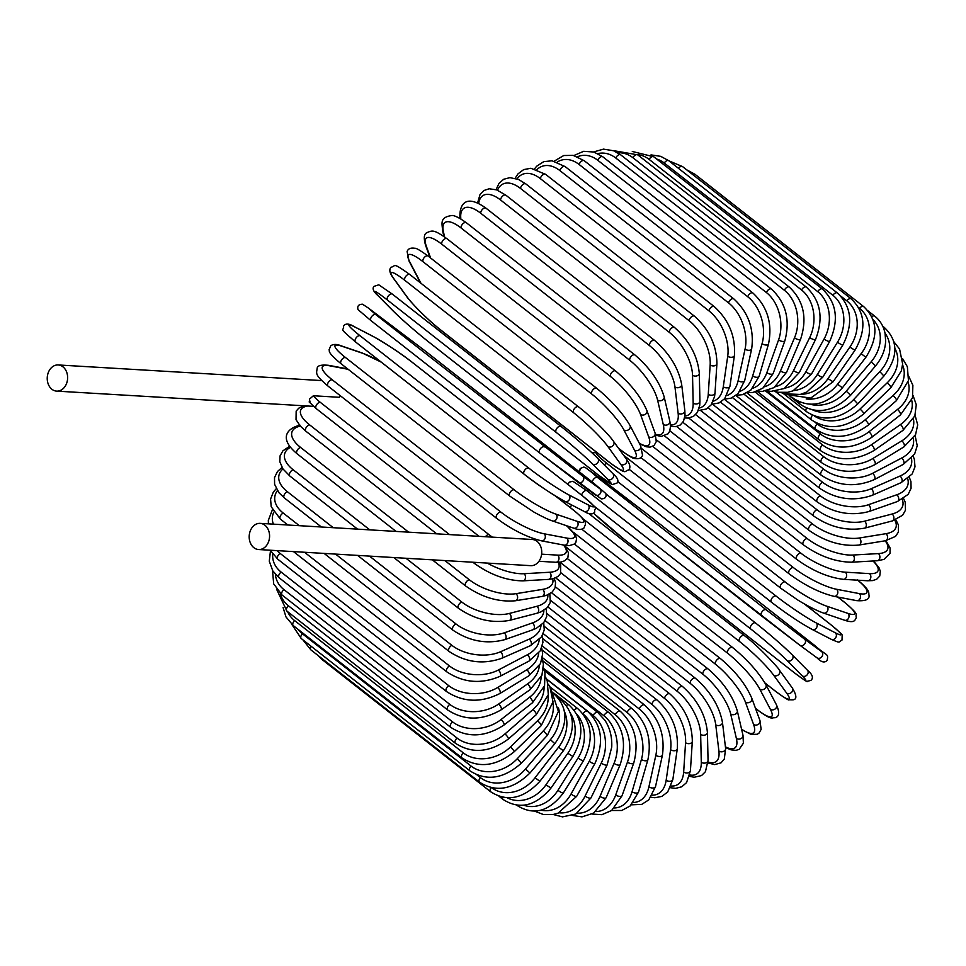 <?xml version="1.0" encoding="UTF-8"?>
<svg xmlns="http://www.w3.org/2000/svg" width="966" height="966" viewBox="0 0 966 966"><rect width="100%" height="100%" fill="white"/><g stroke="black" fill="none" stroke-linecap="round" stroke-linejoin="round"><path stroke-width="1.45" d="M310.122 402.375L309.41 399.2L313.358 395.758A34.691 10.348 26.1 0 0 320.253 402.303L488.893 534.572A34.691 10.348 26.1 0 0 492.358 537.132M48.843 371.306A13.101 10.179 -86.6 0 0 56.644 391.121A13.101 10.179 -86.6 0 0 66.014 384.77A13.101 10.179 -86.6 0 0 58.202 364.955A13.101 10.179 -86.6 0 0 48.843 371.306M258.61 549.533L530.757 565.665A13.101 10.179 -86.6 0 0 540.115 559.314A13.101 10.179 -86.6 0 0 532.314 539.499L260.156 523.367A13.101 10.179 -86.6 0 0 250.798 529.718A13.101 10.179 -86.6 0 0 258.61 549.533A13.101 10.179 -86.6 0 0 267.968 543.182A13.101 10.179 -86.6 0 0 260.156 523.367M313.358 395.758L339.404 397.304A13.101 10.179 -86.6 0 0 339.706 395.263M656.445 439.88L800.754 553.071A34.691 10.348 26.1 0 0 845.262 572.174L869.472 573.611A3.852 2.995 93.4 0 1 870.704 578.03A3.852 2.995 93.4 0 1 867.625 580.771L872.648 580.578L876.669 579.25L879.748 576.05L880.316 571.22L878.951 567.622L873.505 560.956M869.472 573.611A34.691 10.348 26.1 0 0 873.023 560.98M800.754 553.071A3.852 2.137 128.1 0 0 797.047 555.631A3.852 2.137 128.1 0 0 796.757 559.399C812.551 570.834 828.103 577.475 843.415 579.334L867.625 580.771M845.262 572.174A3.852 2.995 93.4 0 1 846.482 576.593A3.852 2.995 93.4 0 1 843.415 579.334M669.849 430.812L807.178 538.533A34.691 12.655 23 0 0 852.881 555.039L878.408 553.59A34.691 12.655 23 0 0 885.17 540.803M878.408 553.59A3.852 2.886 86.8 0 1 879.821 557.853A3.852 2.886 86.8 0 1 877.225 560.751L883.938 559.411L890.048 553.373L890.084 547.951L885.943 540.67M852.881 555.039A3.852 2.886 86.8 0 1 854.294 559.302A3.852 2.886 86.8 0 1 851.698 562.2L877.225 560.751M807.178 538.533A3.852 2.137 128.1 0 0 803.603 541.226A3.852 2.137 128.1 0 0 803.398 544.86C819.434 556.235 835.53 562.019 851.698 562.2M682.877 422.311L812.611 524.067A34.691 14.876 19.7 0 0 859.329 538.002L885.979 533.679A34.691 14.876 19.7 0 0 894.782 520.167M885.979 533.679A3.852 2.753 80.8 0 1 887.573 537.772A3.852 2.753 80.8 0 1 885.424 540.755L895.506 536.408L898.356 532.157L898.477 525.093L895.844 519.756M859.329 538.002A3.852 2.753 80.8 0 1 860.923 542.095A3.852 2.753 80.8 0 1 858.774 545.078L885.424 540.755M812.611 524.067A3.852 2.137 128.1 0 0 809.182 526.893A3.852 2.137 128.1 0 0 809.061 530.382C825.302 541.685 841.869 546.587 858.774 545.078M695.665 414.619L817.019 509.806A34.691 16.977 16.2 0 0 864.558 521.181L892.137 514.009A34.691 16.977 16.2 0 0 902.208 499.374M892.137 514.009A3.852 2.596 75.4 0 1 893.888 517.945A3.852 2.596 75.4 0 1 892.173 520.976L902.57 515.276L905.48 510.217L905.202 502.127L903.56 498.553M864.558 521.181A3.852 2.596 75.4 0 1 866.321 525.118A3.852 2.596 75.4 0 1 864.594 528.136L892.173 520.976M817.019 509.806A3.852 2.137 128.1 0 0 813.746 512.717A3.852 2.137 128.1 0 0 813.71 516.061C830.096 527.279 847.061 531.3 864.594 528.136M708.223 407.869L820.363 495.836A34.691 18.946 12.4 0 0 868.543 504.699L896.834 494.749A34.691 18.946 12.4 0 0 907.714 478.713M896.834 494.749A3.852 2.427 70.6 0 1 898.73 498.541A3.852 2.427 70.6 0 1 897.414 501.535L908.173 494.375L911.071 488.301L910.95 481.599L909.308 477.325M868.543 504.699A3.852 2.427 70.6 0 1 870.451 508.49A3.852 2.427 70.6 0 1 869.122 511.485L897.414 501.535M820.363 495.836A3.852 2.137 128.1 0 0 817.26 498.818A3.852 2.137 128.1 0 0 817.296 502.018C833.803 513.139 851.082 516.291 869.122 511.485M720.503 402.182L822.609 482.275A34.691 20.769 8.3 0 0 871.235 488.699L900.022 476.033A34.691 20.769 8.3 0 0 911.397 458.343M900.022 476.033A3.852 2.234 66.3 0 1 902.075 479.679A3.852 2.234 66.3 0 1 901.133 482.626L912.17 473.98L914.995 466.832L914.343 459.188L913.16 456.266M871.235 488.699A3.852 2.234 66.3 0 1 873.288 492.346A3.852 2.234 66.3 0 1 872.346 495.28L901.133 482.626M822.609 482.275A3.852 2.137 128.1 0 0 819.699 485.294A3.852 2.137 128.1 0 0 819.796 488.361C836.375 499.386 853.896 501.692 872.346 495.28M732.457 397.606L823.757 469.222A34.691 22.447 3.7 0 0 872.636 473.292L901.689 458.017A34.691 22.447 3.7 0 0 913.293 438.419M901.689 458.017A3.852 2.017 62.3 0 1 903.874 461.519A3.852 2.017 62.3 0 1 903.295 464.368L914.633 454.032L917.241 445.724L915.092 435.533M872.636 473.292A3.852 2.017 62.3 0 1 874.81 476.793A3.852 2.017 62.3 0 1 874.23 479.643L903.295 464.368M823.757 469.222A3.852 2.137 128.1 0 0 821.028 472.265A3.852 2.137 128.1 0 0 821.185 475.187C837.824 486.115 855.502 487.601 874.23 479.643M744.013 394.2L823.781 456.773A34.691 23.945 -1.3 0 0 872.709 458.596L901.821 440.822A34.691 23.945 -1.3 0 0 913.401 419.027M901.821 440.822A3.852 1.799 58.6 0 1 904.14 444.191A3.852 1.799 58.6 0 1 903.898 446.908L915.551 434.652L917.7 424.907L915.08 415.259M872.709 458.596A3.852 1.799 58.6 0 1 875.027 461.965A3.852 1.799 58.6 0 1 874.785 464.682L903.898 446.908M823.781 456.773A3.852 2.137 128.1 0 0 821.245 459.828A3.852 2.137 128.1 0 0 821.462 462.593C838.126 473.437 855.888 474.137 874.785 464.682M755.086 392.003L822.694 445.036A34.691 25.261 -6.9 0 0 871.477 444.734L900.421 424.593A34.691 25.261 -6.9 0 0 911.699 400.25M900.421 424.593A3.852 1.558 55.2 0 1 902.86 427.829A3.852 1.558 55.2 0 1 902.944 430.377L914.838 415.911L916.275 404.718L913.051 395.553M871.477 444.734A3.852 1.558 55.2 0 1 873.904 447.958A3.852 1.558 55.2 0 1 873.988 450.518L902.944 430.377M822.694 445.036A3.852 2.137 128.1 0 0 820.629 450.687C837.28 461.458 855.067 461.41 873.988 450.518M765.579 391.013L820.496 434.084A34.691 26.384 -13.1 0 0 868.929 431.79L897.486 409.451A34.691 26.384 -13.1 0 0 908.112 382.162M897.486 409.451A3.852 1.304 52 0 1 900.046 412.542A3.852 1.304 52 0 1 900.433 414.921L912.472 397.932L912.882 385.349L908.885 376.583M868.929 431.79A3.852 1.304 52 0 1 871.489 434.893A3.852 1.304 52 0 1 871.863 437.26L900.433 414.921M820.496 434.084A3.852 2.137 128.1 0 0 818.685 439.554C835.324 450.265 853.05 449.504 871.863 437.26M814.978 422.251L817.212 424.002A34.691 27.302 -20 0 0 865.089 419.884L893.055 395.505A34.691 27.302 -20 0 0 902.558 364.846M893.055 395.505A3.852 1.038 48.9 0 1 895.736 398.463A3.852 1.038 48.9 0 1 896.4 400.636L908.451 380.568L907.364 366.718L902.51 358.543M865.089 419.884A3.852 1.038 48.9 0 1 867.77 422.842A3.852 1.038 48.9 0 1 868.446 425.016L896.4 400.636M817.212 424.002A3.852 2.137 128.1 0 0 815.642 429.278C832.257 439.941 849.863 438.516 868.446 425.016M814.543 416.092A34.691 28.014 -27.7 0 0 860.006 409.089L887.15 382.85A34.691 28.014 -27.7 0 0 894.902 348.46M887.15 382.85A3.852 0.773 46 0 1 889.952 385.675A3.852 0.773 46 0 1 890.881 387.644L901.387 370.775L902.63 363.904L899.575 349.064L893.816 341.674M860.006 409.089A3.852 0.773 46 0 1 862.807 411.914A3.852 0.773 46 0 1 863.737 413.871L890.881 387.644M812.491 415.271A3.852 2.137 128.1 0 0 811.537 419.932C828.116 430.558 845.516 428.542 863.737 413.871M812.853 410.007A34.691 28.521 -35.9 0 0 853.702 399.501L879.821 371.608L883.914 376.028C898.392 357.142 898.501 340.95 884.276 327.426A3.852 2.137 128.1 0 0 883.165 327.172M879.821 371.608A34.691 28.521 -35.9 0 0 885.049 333.246M853.702 399.501L857.796 403.909L883.914 376.028M806.525 408.063A3.852 2.137 128.1 0 0 806.381 411.588C822.935 422.19 840.07 419.63 857.796 403.909M810.16 404.259A34.691 28.811 -44.7 0 0 846.216 391.194L871.115 361.852L875.57 365.873C881.91 358.193 885.279 349.861 885.653 340.865L885.037 333.222C883.54 326.097 880.086 320.398 874.701 316.124A3.852 2.137 128.1 0 0 871.755 316.727M871.115 361.852A34.691 28.811 -44.7 0 0 872.938 319.517M846.216 391.194L850.672 395.215L875.57 365.873M799.824 402.085A3.852 2.137 128.1 0 0 800.222 404.331C816.741 414.921 833.561 411.878 850.672 395.215M806.163 398.958A34.691 28.871 -53.7 0 0 837.619 384.214L861.117 353.665L865.886 357.275C878.601 336.989 877.852 320.096 863.628 306.572A3.852 2.137 128.1 0 0 859.535 308.347L858.653 307.647M861.117 353.665A34.691 28.871 -53.7 0 0 859.535 308.347M692.634 174.496A3.852 2.137 -51.9 0 1 695.001 174.303L863.628 306.572M837.619 384.214L842.4 387.825L865.886 357.275M792.639 397.424A3.852 2.137 128.1 0 0 793.11 398.185C809.617 408.775 826.051 405.322 842.4 387.825M800.681 394.321A34.691 28.714 -62.6 0 0 827.983 378.624L849.875 347.084L854.97 350.284C866.659 329.527 865.391 312.38 851.167 298.844A3.852 2.137 128.1 0 0 846.868 300.885L840.746 296.079M849.875 347.084A34.691 28.714 -62.6 0 0 846.868 300.885M678.446 168.326A3.852 2.137 -51.9 0 1 682.527 166.575L851.167 298.844M827.983 378.624L833.066 381.811L854.97 350.284M837.389 293A3.852 2.137 128.1 0 0 832.909 295.306L664.282 163.037A3.852 2.137 -51.9 0 1 668.762 160.718L837.389 293C851.65 306.56 853.473 323.876 842.883 344.947A3.852 0.616 32 0 1 840.855 344.319A3.852 0.616 32 0 1 837.51 342.193A34.691 28.34 -71.2 0 0 832.909 295.306M793.666 390.602A34.691 28.34 -71.2 0 0 817.357 374.47L837.51 342.193M664.282 163.037A34.691 28.34 -71.2 0 0 656.638 159.04M817.357 374.47A3.852 0.616 32 0 0 820.714 376.607A3.852 0.616 32 0 0 822.73 377.223L842.883 344.947M822.416 289.076A3.852 2.137 128.1 0 0 817.767 291.672L649.14 159.402A3.852 2.137 -51.9 0 1 653.789 156.794L822.416 289.076C836.713 302.66 839.14 320.072 829.722 341.3A3.852 0.881 29.1 0 1 827.536 340.986A3.852 0.881 29.1 0 1 824.083 339.006A34.691 27.76 -79.3 0 0 817.767 291.672M785.201 388.018A34.691 27.76 -79.3 0 0 805.849 371.789L824.083 339.006M649.14 159.402A34.691 27.76 -79.3 0 0 637.367 154.56M805.849 371.789A3.852 0.881 29.1 0 0 809.303 373.77A3.852 0.881 29.1 0 0 811.488 374.084L829.722 341.3M806.356 287.107A3.852 2.137 128.1 0 0 801.563 289.993L632.923 157.724A3.852 2.137 -51.9 0 1 637.729 154.838L806.356 287.107C820.689 300.704 823.769 318.128 815.594 339.38A3.852 1.147 26.1 0 1 813.275 339.38A3.852 1.147 26.1 0 1 809.713 337.545A34.691 26.951 -86.6 0 0 801.563 289.993M775.432 386.714A34.691 26.951 -86.6 0 0 793.533 370.582L809.713 337.545M632.923 157.724A34.691 26.951 -86.6 0 0 617.805 152.833M793.533 370.582A3.852 1.147 26.1 0 0 797.083 372.417A3.852 1.147 26.1 0 0 799.413 372.417L815.594 339.38M789.331 287.107A3.852 2.137 128.1 0 0 784.404 290.283L615.765 158.013A3.852 2.137 -51.9 0 1 620.691 154.838L789.331 287.107C803.724 300.716 807.479 318.08 800.609 339.199A3.852 1.401 23 0 1 798.17 339.525A3.852 1.401 23 0 1 794.511 337.834A34.691 25.949 -93.2 0 0 784.404 290.283M764.541 386.811A34.691 25.949 -93.2 0 0 780.504 370.872L794.511 337.834M615.765 158.013A34.691 25.949 -93.2 0 0 597.785 153.606M780.504 370.872A3.852 1.401 23 0 0 784.163 372.562A3.852 1.401 23 0 0 786.602 372.236L800.609 339.199M771.472 289.088A3.852 2.137 128.1 0 0 768.803 289.474A3.852 2.137 128.1 0 0 766.424 292.553L597.785 160.284A3.852 2.137 -51.9 0 1 600.164 157.204A3.852 2.137 -51.9 0 1 602.832 156.818L771.472 289.088C785.926 302.684 790.393 319.903 784.875 340.744A3.852 1.654 19.7 0 1 782.351 341.409A3.852 1.654 19.7 0 1 778.584 339.875A34.691 24.754 -99.2 0 0 766.424 292.553M752.695 388.308A34.691 24.754 -99.2 0 0 766.847 372.659L778.584 339.875M597.785 160.284A34.691 24.754 -99.2 0 0 577.547 156.734M766.847 372.659A3.852 1.654 19.7 0 0 770.614 374.192A3.852 1.654 19.7 0 0 773.15 373.528L784.875 340.744M752.9 293.012A3.852 2.137 128.1 0 0 750.111 293.495A3.852 2.137 128.1 0 0 747.769 296.767L579.129 164.498A3.852 2.137 -51.9 0 1 581.472 161.225A3.852 2.137 -51.9 0 1 584.273 160.742L752.9 293.012C767.439 306.596 772.643 323.586 768.513 343.993A3.852 1.884 16.2 0 1 765.917 345.019A3.852 1.884 16.2 0 1 762.065 343.642A34.691 23.365 -104.6 0 0 747.769 296.767M740.089 391.242A34.691 23.365 -104.6 0 0 752.695 375.919L762.065 343.642M579.129 164.498A34.691 23.365 -104.6 0 0 557.249 162.071M752.695 375.919A3.852 1.884 16.2 0 0 756.559 377.295A3.852 1.884 16.2 0 0 759.155 376.281L768.513 343.993M733.786 298.88A3.852 2.137 128.1 0 0 730.864 299.448A3.852 2.137 128.1 0 0 728.569 302.901L559.942 170.632A3.852 2.137 -51.9 0 1 562.224 167.178A3.852 2.137 -51.9 0 1 565.146 166.599L733.786 298.88C748.396 312.404 754.349 329.092 751.657 348.931A3.852 2.101 12.4 0 1 749.024 350.32A3.852 2.101 12.4 0 1 745.064 349.1A34.691 21.795 -109.4 0 0 728.569 302.901M726.891 395.553A34.691 21.795 -109.4 0 0 738.133 380.64L745.064 349.1M559.942 170.632A34.691 21.795 -109.4 0 0 537.036 169.485M738.133 380.64A3.852 2.101 12.4 0 0 742.105 381.86A3.852 2.101 12.4 0 0 744.726 380.471L751.657 348.931M714.248 306.608A3.852 2.137 128.1 0 0 711.205 307.285A3.852 2.137 128.1 0 0 708.996 310.907L540.356 178.638A3.852 2.137 -51.9 0 1 542.566 175.015A3.852 2.137 -51.9 0 1 545.609 174.339L714.248 306.608C728.932 320.06 735.657 336.361 734.414 355.512A3.852 2.306 8.3 0 1 731.793 357.275A3.852 2.306 8.3 0 1 727.724 356.225A34.691 20.057 -113.7 0 0 708.996 310.907M713.222 401.192A34.691 20.057 -113.7 0 0 723.28 386.774L727.724 356.225M540.356 178.638A34.691 20.057 -113.7 0 0 517.076 178.879M723.28 386.774A3.852 2.306 8.3 0 0 727.35 387.825A3.852 2.306 8.3 0 0 729.982 386.062L734.414 355.512M694.445 316.172A3.852 2.137 128.1 0 0 691.282 316.957A3.852 2.137 128.1 0 0 689.156 320.736L520.529 188.467A3.852 2.137 -51.9 0 1 522.642 184.687A3.852 2.137 -51.9 0 1 525.806 183.902L694.445 316.172C709.201 329.515 716.7 345.345 716.917 363.675A3.852 2.5 3.7 0 1 714.345 365.824A3.852 2.5 3.7 0 1 710.167 364.955A34.691 18.173 -117.7 0 0 689.156 320.736M699.215 408.05A34.691 18.173 -117.7 0 0 708.259 394.285L710.167 364.955M520.529 188.467A34.691 18.173 -117.7 0 0 497.538 190.217M708.259 394.285A3.852 2.5 3.7 0 0 712.437 395.154A3.852 2.5 3.7 0 0 715.009 393.005L716.917 363.675M674.534 327.486A3.852 2.137 128.1 0 0 671.237 328.38A3.852 2.137 128.1 0 0 669.245 332.304L500.605 200.022A3.852 2.137 -51.9 0 1 502.61 196.098A3.852 2.137 -51.9 0 1 505.894 195.217L674.534 327.486C689.35 340.672 697.609 355.959 699.299 373.347A3.852 2.657 -1.3 0 1 696.812 375.907A3.852 2.657 -1.3 0 1 692.525 375.219A34.691 16.144 -121.4 0 0 669.245 332.304M684.942 416.02A34.691 16.144 -121.4 0 0 693.165 403.1L692.525 375.219M500.605 200.022A34.691 16.144 -121.4 0 0 478.653 203.512M693.165 403.1A3.852 2.657 -1.3 0 0 697.452 403.788A3.852 2.657 -1.3 0 0 699.927 401.24L699.299 373.347M654.658 340.467A3.852 2.137 128.1 0 0 651.241 341.457A3.852 2.137 128.1 0 0 649.381 345.514L480.742 213.244A3.852 2.137 -51.9 0 1 482.614 209.187A3.852 2.137 -51.9 0 1 486.019 208.197L654.658 340.467C669.51 353.459 678.518 368.131 681.67 384.468A3.852 2.801 -6.9 0 1 679.352 387.426A3.852 2.801 -6.9 0 1 674.956 386.943A34.691 13.995 -124.8 0 0 649.381 345.514M670.44 424.883A34.691 13.995 -124.8 0 0 678.12 413.17L674.956 386.943M480.742 213.244A34.691 13.995 -124.8 0 0 460.867 218.956M678.12 413.17A3.852 2.801 -6.9 0 0 682.515 413.665A3.852 2.801 -6.9 0 0 684.846 410.695L681.67 384.468M460.661 218.847A3.852 2.801 173.1 0 1 459.949 217.471L460.07 218.509M634.964 355.005A3.852 2.137 128.1 0 0 631.438 356.116A3.852 2.137 128.1 0 0 629.735 360.27L461.096 228A3.852 2.137 -51.9 0 1 462.799 223.846A3.852 2.137 -51.9 0 1 466.337 222.735L634.964 355.005C649.84 367.78 659.573 381.751 664.173 396.917A3.852 2.934 -13.1 0 1 662.072 400.31A3.852 2.934 -13.1 0 1 657.568 400.033A34.691 11.749 -128 0 0 629.735 360.27M655.491 434.253A34.691 11.749 -128 0 0 663.244 424.4L657.568 400.033M461.096 228A34.691 11.749 -128 0 0 443.491 232.118L444.614 236.948M663.244 424.4A3.852 2.934 -13.1 0 0 667.76 424.678A3.852 2.934 -13.1 0 0 669.849 421.297L664.173 396.917M443.491 232.118A3.852 2.934 166.9 0 1 442.585 230.753L443.913 236.453M615.62 371.004A3.852 2.137 128.1 0 0 611.973 372.236A3.852 2.137 128.1 0 0 610.44 376.474L441.812 244.205A3.852 2.137 -51.9 0 1 443.334 239.966A3.852 2.137 -51.9 0 1 446.98 238.723L615.62 371.004C630.472 383.514 640.905 396.724 646.918 410.635A3.852 3.031 -20 0 1 645.119 414.438A3.852 3.031 -20 0 1 640.494 414.39A34.691 9.394 -131.1 0 0 610.44 376.474M639.263 443.165A34.691 9.394 -131.1 0 0 648.645 436.729L640.494 414.39M441.812 244.205A34.691 9.394 -131.1 0 0 426.417 246.475L430.631 258.019M648.645 436.729A3.852 3.031 -20 0 0 653.27 436.765A3.852 3.031 -20 0 0 655.057 432.973L646.918 410.635M426.417 246.475A3.852 3.031 160 0 1 425.595 245.364L430.039 257.56M597.097 388.743A3.852 2.137 128.1 0 0 596.759 388.332A3.852 2.137 128.1 0 0 593.003 389.684A3.852 2.137 128.1 0 0 591.663 393.983L423.023 261.714A3.852 2.137 -51.9 0 1 424.364 257.415A3.852 2.137 -51.9 0 1 428.119 256.05L596.759 388.332C611.563 400.564 622.647 412.965 630.013 425.499A3.852 3.115 -27.7 0 1 628.612 429.701A3.852 3.115 -27.7 0 1 623.879 429.918A34.691 6.979 -134 0 0 591.663 393.983M618.469 448.188L621.21 450.337A34.691 6.979 -134 0 0 634.433 450.035L623.879 429.918M423.023 261.714A34.691 6.979 -134 0 0 409.801 262.003L420.355 282.132A34.691 6.979 -134 0 0 420.995 283.292M634.433 450.035A3.852 3.115 -27.7 0 0 639.166 449.818A3.852 3.115 -27.7 0 0 640.555 445.628L630.013 425.499M621.21 450.337A3.852 2.137 128.1 0 0 621.549 450.736C629.18 456.23 633.515 458.814 634.553 458.476C638.949 459.224 641.617 458.138 642.547 455.203L640.555 445.628M420.355 282.132A3.852 3.115 152.3 0 1 419.655 281.299L420.584 282.978M409.801 262.003A3.852 3.115 152.3 0 1 409.101 261.17L419.655 281.299M578.755 407.097A3.852 2.137 128.1 0 0 578.525 406.855A3.852 2.137 128.1 0 0 574.661 408.34A3.852 2.137 128.1 0 0 573.538 412.675L404.899 280.406A3.852 2.137 -51.9 0 1 406.022 276.071A3.852 2.137 -51.9 0 1 409.886 274.586A3.852 2.137 -51.9 0 1 410.115 274.827M404.899 280.406A34.691 4.516 -136.9 0 0 393.766 278.57L406.638 296.333A34.691 4.516 -136.9 0 0 440.955 330.143L609.582 462.412A34.691 4.516 -136.9 0 0 620.715 464.248L607.843 446.485A34.691 4.516 -136.9 0 0 573.538 412.675M607.843 446.485A3.852 3.164 -35.9 0 0 612.661 445.978A3.852 3.164 -35.9 0 0 613.579 441.438C609.51 435.207 590.963 416.286 578.525 406.855L409.886 274.586C391.459 261.472 396.398 266.218 390.952 267.268C388.924 269.659 389.696 273.257 393.259 278.039L406.131 295.801A3.852 3.164 144.1 0 0 406.638 296.333M620.715 464.248A3.852 3.164 -35.9 0 0 625.533 463.74A3.852 3.164 -35.9 0 0 626.451 459.188L613.579 441.438M387.547 300.136A34.691 2.017 -139.7 0 0 378.43 296.055L393.536 311.318A34.691 2.017 -139.7 0 0 429.846 342.87L598.485 475.151A34.691 2.017 -139.7 0 0 607.614 479.233L592.508 463.97A3.852 3.2 -44.7 0 0 597.386 463.161A3.852 3.2 -44.7 0 0 597.737 458.319A3.852 3.2 -44.7 0 0 597.483 458.101A34.691 2.017 40.3 0 0 561.174 426.549A3.852 2.137 128.1 0 0 561.053 426.441A3.852 2.137 128.1 0 0 557.08 428.059A3.852 2.137 128.1 0 0 556.187 432.406L387.547 300.136A3.852 2.137 -51.9 0 1 388.453 295.777A3.852 2.137 -51.9 0 1 392.425 294.171A3.852 2.137 -51.9 0 1 392.534 294.268L560.932 426.356M592.508 463.97A34.691 2.017 -139.7 0 0 556.187 432.406M607.614 479.233A3.852 3.2 -44.7 0 0 612.492 478.424A3.852 3.2 -44.7 0 0 612.842 473.582A3.852 3.2 -44.7 0 0 612.589 473.364M598.485 475.151A3.852 2.137 128.1 0 0 598.594 475.248L612.239 484.594L617.045 483.036C618.977 480.863 617.576 477.711 612.842 473.582L597.737 458.319C587.992 448.779 575.76 438.153 561.053 426.441L392.425 294.171L378.769 284.813L373.963 286.383C372.043 288.556 373.444 291.708 378.177 295.837L393.283 311.088A3.852 3.2 135.3 0 1 393.065 310.847M393.536 311.318A3.852 3.2 135.3 0 1 393.283 311.088C403.027 320.627 415.247 331.253 429.955 342.978L598.594 475.248M544.462 446.92A3.852 2.137 128.1 0 0 540.417 448.683A3.852 2.137 128.1 0 0 539.74 453.006A3.852 2.137 128.1 0 0 539.765 453.03L577.982 482.239A3.852 3.212 -53.7 0 0 578.054 482.288A3.852 3.212 -53.7 0 0 582.884 481.116A3.852 3.212 -53.7 0 0 582.679 476.129L599.898 488.772L592.677 482.336L424.038 350.066L368.601 308.214L375.822 314.65L582.679 476.129M539.704 452.982L371.125 320.76A3.852 2.137 -51.9 0 1 371.101 320.736A3.852 2.137 -51.9 0 1 371.777 316.413A3.852 2.137 -51.9 0 1 375.822 314.65M599.898 488.772A3.852 3.212 -53.7 0 1 600.103 493.771A3.852 3.212 -53.7 0 1 595.273 494.93A3.852 3.212 -53.7 0 1 595.201 494.882L578.115 482.336M424.038 350.066A3.852 2.137 128.1 0 1 424.062 350.09A3.852 2.137 128.1 0 0 424.062 350.09L592.701 482.36A3.852 2.137 128.1 0 0 592.677 482.336L605.815 493.505C606.696 497.043 605.175 498.83 601.263 498.867L539.74 453.006L371.101 320.736L357.988 309.591C357.106 306.053 358.627 304.266 362.54 304.23L368.541 308.166A3.852 3.212 126.3 0 1 368.601 308.214M368.469 308.106A3.852 3.212 126.3 0 1 368.541 308.166L424.062 350.09M528.764 468.075A3.852 2.137 128.1 0 0 524.779 470.068A3.852 2.137 128.1 0 0 524.2 474.258A3.852 2.137 128.1 0 0 524.393 474.378A34.691 3.019 -145.2 0 0 564.385 501.149A3.852 3.188 -62.6 0 0 564.808 501.414A3.852 3.188 -62.6 0 0 569.264 499.724A3.852 3.188 -62.6 0 0 568.769 494.846L587.968 504.771A34.691 3.019 34.8 0 0 582.522 495.896L413.895 363.627A34.691 3.019 34.8 0 0 373.89 336.868L354.691 326.931A34.691 3.019 34.8 0 0 360.137 335.806L528.764 468.075A34.691 3.019 34.8 0 0 568.769 494.846M524.043 474.113L355.754 342.109A3.852 2.137 -51.9 0 1 355.56 341.988A3.852 2.137 -51.9 0 1 356.14 337.798A3.852 2.137 -51.9 0 1 360.137 335.806M583.585 511.086A3.852 3.188 -62.6 0 0 584.007 511.352A3.852 3.188 -62.6 0 0 588.463 509.662A3.852 3.188 -62.6 0 0 587.968 504.771M354.691 326.931A3.852 3.188 117.4 0 0 354.268 326.653C349.149 323.489 345.574 323.248 343.546 325.94C344.451 332.183 336.627 325.59 355.56 341.988L524.2 474.258C535.562 483.362 549.099 492.406 564.808 501.414L584.007 511.352C589.127 514.516 592.701 514.757 594.73 512.077C593.824 505.822 601.649 512.415 582.715 496.017L414.076 363.747C402.725 354.655 389.189 345.599 373.468 336.591A3.852 3.188 117.4 0 1 373.89 336.868M381.485 362.322A34.691 5.506 32 0 0 362.805 353.339L341.783 346.19A34.691 5.506 32 0 0 345.562 357.577L514.202 489.847A3.852 2.137 128.1 0 0 510.29 492.056A3.852 2.137 128.1 0 0 509.806 496.113L533.932 512.089C547.01 519.322 551.912 520.746 552.6 520.976A3.852 3.152 -71.2 0 0 556.621 518.839A3.852 3.152 -71.2 0 0 555.848 514.105L576.883 521.254A34.691 5.506 32 0 0 573.104 509.867L555.462 496.029M514.202 489.847A34.691 5.506 32 0 0 555.848 514.105M341.541 364.037A3.852 2.137 -51.9 0 1 341.179 363.832A3.852 2.137 -51.9 0 1 341.65 359.787A3.852 2.137 -51.9 0 1 345.562 357.577M552.6 520.976L573.635 528.136A3.852 3.152 -71.2 0 0 577.656 525.999A3.852 3.152 -71.2 0 0 576.883 521.254M573.635 528.136C577.704 529.839 581.085 529.875 583.814 528.245L585.565 524.115C584.563 522.727 588.487 522.485 573.466 510.06A3.852 2.137 128.1 0 0 573.104 509.867M381.208 362.105L362.033 352.916A3.852 3.152 108.8 0 1 362.805 353.339M362.033 352.916L340.998 345.768A3.852 3.152 108.8 0 1 341.783 346.19M348.146 369.314L329.961 365.86A34.691 7.957 29.1 0 0 332.244 379.795L500.871 512.077A3.852 2.137 128.1 0 0 497.055 514.467A3.852 2.137 128.1 0 0 496.669 518.38C512.197 529.839 527.146 537.325 541.491 540.839A3.852 3.079 -79.3 0 0 545.041 538.352A3.852 3.079 -79.3 0 0 544.039 533.775L566.74 538.074A34.691 7.957 29.1 0 0 566.342 525.649M500.871 512.077A34.691 7.957 29.1 0 0 544.039 533.775M496.669 518.38L328.042 386.11A3.852 2.137 -51.9 0 1 328.416 382.198A3.852 2.137 -51.9 0 1 332.244 379.795M541.612 554.17L557.611 555.124A3.852 2.995 -86.6 0 1 558.843 559.543A3.852 2.995 -86.6 0 1 555.764 562.272L560.787 562.091L564.808 560.751L567.887 557.563L568.455 552.721L564.229 545.15A3.852 3.079 -79.3 0 0 567.754 542.663A3.852 3.079 -79.3 0 0 566.74 538.074M347.651 368.915L328.851 365.353A3.852 3.079 100.7 0 1 329.961 365.86M557.611 555.124A34.691 10.348 26.1 0 0 563.468 545.005M488.893 534.572A3.852 2.137 128.1 0 0 485.463 536.722M479.076 536.347L316.256 408.642A3.852 2.137 -51.9 0 1 316.546 404.863A3.852 2.137 -51.9 0 1 320.253 402.303M474.028 562.297A3.852 2.137 128.1 0 0 474.56 563.528C490.595 574.903 506.691 580.675 522.847 580.856A3.852 2.886 -93.2 0 0 525.456 577.958A3.852 2.886 -93.2 0 0 524.031 573.707L549.569 572.258A34.691 12.655 23 0 0 558.155 562.321M487.275 563.093A34.691 12.655 23 0 0 524.031 573.707M307.792 406.01A34.691 12.655 23 0 0 309.7 424.919L449.528 534.596M436.704 533.836L305.92 431.259A3.852 2.137 -51.9 0 1 306.125 427.624A3.852 2.137 -51.9 0 1 309.7 424.919M522.847 580.856L548.386 579.407A3.852 2.886 -93.2 0 0 550.982 576.509A3.852 2.886 -93.2 0 0 549.569 572.258M444.855 560.57L469.295 579.745A3.852 2.137 128.1 0 0 465.866 582.57A3.852 2.137 128.1 0 0 465.745 586.06C481.986 597.362 498.553 602.265 515.446 600.755A3.852 2.753 -99.2 0 0 517.607 597.773A3.852 2.753 -99.2 0 0 516.001 593.679L542.663 589.357A34.691 14.876 19.7 0 0 552.697 578.815M469.295 579.745A34.691 14.876 19.7 0 0 516.001 593.679M300.281 426.091A34.691 14.876 19.7 0 0 300.655 447.475L408.642 532.169M396.096 531.433L297.105 453.791A3.852 2.137 -51.9 0 1 297.226 450.289A3.852 2.137 -51.9 0 1 300.655 447.475M515.446 600.755L542.107 596.433A3.852 2.753 -99.2 0 0 544.256 593.45A3.852 2.753 -99.2 0 0 542.663 589.357M405.998 558.263L461.833 602.072A3.852 2.137 128.1 0 0 458.572 604.982A3.852 2.137 128.1 0 0 458.524 608.326C474.91 619.544 491.875 623.565 509.408 620.401A3.852 2.596 -104.6 0 0 511.135 617.383A3.852 2.596 -104.6 0 0 509.372 613.446L536.951 606.274A34.691 16.977 16.2 0 0 547.843 594.839M461.833 602.072A34.691 16.977 16.2 0 0 509.372 613.446M290.512 447.318A34.691 16.977 16.2 0 0 293.205 469.802L369.785 529.863M357.565 529.139L289.885 476.057A3.852 2.137 -51.9 0 1 289.933 472.712A3.852 2.137 -51.9 0 1 293.205 469.802M509.408 620.401L536.987 613.241A3.852 2.596 -104.6 0 0 538.714 610.222A3.852 2.596 -104.6 0 0 536.951 606.274M369.471 556.102L456.012 623.988A3.852 2.137 128.1 0 0 452.921 626.97A3.852 2.137 128.1 0 0 452.945 630.17C469.452 641.291 486.731 644.443 504.783 639.637A3.852 2.427 -109.4 0 0 506.099 636.642A3.852 2.427 -109.4 0 0 504.192 632.851L532.483 622.901A34.691 18.946 12.4 0 0 543.882 610.391M456.012 623.988A34.691 18.946 12.4 0 0 504.192 632.851M282.953 468.921A34.691 18.946 12.4 0 0 287.385 491.718L333.258 527.702M321.4 527.001L284.306 497.901A3.852 2.137 -51.9 0 1 284.282 494.701A3.852 2.137 -51.9 0 1 287.385 491.718M504.783 639.637L533.075 629.687A3.852 2.427 -109.4 0 0 534.391 626.692A3.852 2.427 -109.4 0 0 532.483 622.901M335.552 554.098L451.883 645.336A3.852 2.137 128.1 0 0 448.961 648.367A3.852 2.137 128.1 0 0 449.057 651.422C465.636 662.447 483.157 664.753 501.608 658.341A3.852 2.234 -113.7 0 0 502.549 655.407A3.852 2.234 -113.7 0 0 500.509 651.76L529.283 639.106A34.691 20.769 8.3 0 0 540.996 625.4M451.883 645.336A34.691 20.769 8.3 0 0 500.509 651.76M277.399 490.607A34.691 20.769 8.3 0 0 283.243 513.067L299.339 525.685M287.892 525.009L280.418 519.153A3.852 2.137 -51.9 0 1 280.321 516.086A3.852 2.137 -51.9 0 1 283.243 513.067M501.608 658.341L530.394 645.686A3.852 2.234 -113.7 0 0 531.336 642.752A3.852 2.234 -113.7 0 0 529.283 639.106M304.495 552.25L449.456 665.948A3.852 2.137 128.1 0 0 446.727 669.003A3.852 2.137 128.1 0 0 446.884 671.913C463.511 682.853 481.201 684.339 499.929 676.369A3.852 2.017 -117.7 0 0 500.509 673.531A3.852 2.017 -117.7 0 0 498.335 670.03L527.388 654.755A34.691 22.447 3.7 0 0 539.233 639.733M449.456 665.948A34.691 22.447 3.7 0 0 498.335 670.03M273.813 512.161A34.691 22.447 3.7 0 0 273.378 524.152M499.929 676.369L528.994 661.094A3.852 2.017 -117.7 0 0 529.573 658.257A3.852 2.017 -117.7 0 0 527.388 654.755M277.085 550.62A34.691 23.945 -1.3 0 0 280.128 553.409L448.767 685.679A3.852 2.137 128.1 0 0 446.22 688.734A3.852 2.137 128.1 0 0 446.449 691.499C463.1 702.354 480.863 703.043 499.76 693.588A3.852 1.799 -121.4 0 0 500.002 690.871A3.852 1.799 -121.4 0 0 497.683 687.502L526.808 669.74A34.691 23.945 -1.3 0 0 538.678 653.233M448.767 685.679A34.691 23.945 -1.3 0 0 497.683 687.502M446.449 691.499L277.81 559.229A3.852 2.137 -51.9 0 1 277.592 556.452A3.852 2.137 -51.9 0 1 280.128 553.409M499.76 693.588L528.873 675.814A3.852 1.799 -121.4 0 0 529.114 673.109A3.852 1.799 -121.4 0 0 526.808 669.74M272.738 554.182A34.691 25.261 -6.9 0 0 281.166 572.101L449.806 704.371A3.852 2.137 128.1 0 0 447.741 710.022C464.392 720.805 482.179 720.745 501.1 709.853A3.852 1.558 -124.8 0 0 501.028 707.305A3.852 1.558 -124.8 0 0 498.589 704.069L527.533 683.94A34.691 25.261 -6.9 0 0 539.318 665.755M449.806 704.371A34.691 25.261 -6.9 0 0 498.589 704.069M447.741 710.022L279.114 577.753A3.852 2.137 -51.9 0 1 281.166 572.101M501.1 709.853L530.056 689.724A3.852 1.558 -124.8 0 0 529.972 687.164A3.852 1.558 -124.8 0 0 527.533 683.94M275.407 574.299A34.691 26.384 -13.1 0 0 283.944 589.61L452.583 721.88A3.852 2.137 128.1 0 0 450.772 727.35C467.411 738.06 485.137 737.3 503.95 725.068A3.852 1.304 -128 0 0 503.576 722.689A3.852 1.304 -128 0 0 501.016 719.585L529.573 697.247A34.691 26.384 -13.1 0 0 541.141 677.13M452.583 721.88A34.691 26.384 -13.1 0 0 501.016 719.585M450.772 727.35L282.132 595.08A3.852 2.137 -51.9 0 1 283.944 589.61M503.95 725.068L532.52 702.717A3.852 1.304 -128 0 0 532.133 700.338A3.852 1.304 -128 0 0 529.573 697.247M280.345 593.547A34.691 27.302 -20 0 0 288.436 605.803L457.075 738.072A3.852 2.137 128.1 0 0 455.505 743.337C472.12 753.999 489.714 752.586 508.297 739.087A3.852 1.038 -131.1 0 0 507.633 736.913A3.852 1.038 -131.1 0 0 504.952 733.943L532.918 709.563A34.691 27.302 -20 0 0 544.1 687.188M457.075 738.072A34.691 27.302 -20 0 0 504.952 733.943M455.505 743.337L286.866 611.067A3.852 2.137 -51.9 0 1 288.436 605.803M508.297 739.087L536.263 714.695A3.852 1.038 -131.1 0 0 535.599 712.522A3.852 1.038 -131.1 0 0 532.918 709.563M287.639 611.671A34.691 28.014 -27.7 0 0 294.594 620.558L463.233 752.828A3.852 2.137 128.1 0 0 461.905 757.875C478.496 768.501 495.896 766.473 514.117 751.814A3.852 0.773 -134 0 0 513.175 749.857A3.852 0.773 -134 0 0 510.374 747.032L537.519 720.793A34.691 28.014 -27.7 0 0 548.084 695.749M463.233 752.828A34.691 28.014 -27.7 0 0 510.374 747.032M461.905 757.875L293.266 625.594A3.852 2.137 -51.9 0 1 294.594 620.558M514.117 751.814L541.262 725.575A3.852 0.773 -134 0 0 540.32 723.619A3.852 0.773 -134 0 0 537.519 720.793M298.047 629.349A34.691 28.521 -35.9 0 0 302.382 633.756L471.01 766.026A3.852 2.137 128.1 0 0 469.923 770.832C486.478 781.446 503.624 778.886 521.35 763.164L517.245 758.745L543.363 730.851A34.691 28.521 -35.9 0 0 552.938 702.693M471.01 766.026A34.691 28.521 -35.9 0 0 517.245 758.745M469.923 770.832L301.283 638.562A3.852 2.137 -51.9 0 1 302.382 633.756M521.35 763.164L547.468 735.271L543.363 730.851M476.95 774.901L480.368 777.582A3.852 2.137 128.1 0 0 479.498 782.146C496.029 792.736 512.849 789.693 529.948 773.029L525.504 769.008L550.403 739.666A34.691 28.811 -44.7 0 0 558.457 707.933M480.368 777.582A34.691 28.811 -44.7 0 0 525.504 769.008M479.498 782.146L310.871 649.864A3.852 2.137 -51.9 0 1 311.076 646.242M529.948 773.029L554.846 743.687L550.403 739.666M491.078 787.604A3.852 2.137 128.1 0 0 490.571 791.697C507.078 802.287 523.512 798.834 539.861 781.337L535.079 777.727L558.577 747.165A34.691 28.871 -53.7 0 0 564.41 711.495M491.646 787.725A34.691 28.871 -53.7 0 0 535.079 777.727M490.571 791.697L321.932 659.428A3.852 2.137 -51.9 0 1 321.4 658.124M539.861 781.337L563.347 750.787L558.577 747.165M563.347 750.787C576.062 730.501 575.313 713.608 561.089 700.084A3.852 2.137 128.1 0 0 559.616 699.903M502.634 797.192A3.852 2.137 128.1 0 0 503.032 799.425C519.539 810.015 535.526 806.224 551.006 788.027L545.923 784.839L567.815 753.299A34.691 28.714 -62.6 0 0 570.58 713.524M507.114 797.747A34.691 28.714 -62.6 0 0 545.923 784.839M551.006 788.027L572.91 756.487L567.815 753.299M572.91 756.487C584.599 735.742 583.331 718.595 569.107 705.059A3.852 2.137 128.1 0 0 566.354 705.506M516.798 805.27L516.605 805.125A3.852 2.137 128.1 0 0 516.798 805.27C533.329 815.884 548.821 811.814 563.299 793.05A3.852 0.616 -148 0 1 561.282 792.422A3.852 0.616 -148 0 1 557.925 790.297L578.066 758.008A34.691 28.34 -71.2 0 0 576.835 714.309M523.741 805.209A34.691 28.34 -71.2 0 0 557.925 790.297M563.299 793.05L583.44 760.761A3.852 0.616 -148 0 1 581.423 760.133A3.852 0.616 -148 0 1 578.066 758.008M583.44 760.761C594.042 739.69 592.218 722.375 577.958 708.815A3.852 2.137 128.1 0 0 574.178 710.191M534.548 811.114L543.375 814.519L552.83 814.592L558.119 813.143L576.654 796.358A3.852 0.881 -150.9 0 1 574.468 796.032A3.852 0.881 -150.9 0 1 571.015 794.052L589.248 761.268A34.691 27.76 -79.3 0 0 583.21 714.152M541.141 810.172A34.691 27.76 -79.3 0 0 571.015 794.052M576.654 796.358L594.887 763.575A3.852 0.881 -150.9 0 1 592.701 763.249A3.852 0.881 -150.9 0 1 589.248 761.268M594.887 763.575C604.305 742.335 601.878 724.923 587.582 711.338A3.852 2.137 128.1 0 0 582.981 713.862M553.264 814.519L562.514 816.874L575.748 814.048L590.963 797.916A3.852 1.147 -153.9 0 1 588.644 797.916A3.852 1.147 -153.9 0 1 585.082 796.081L601.263 763.043A34.691 26.951 -86.6 0 0 593.112 715.492L546.442 678.881M559.06 812.768A34.691 26.951 -86.6 0 0 585.082 796.081M590.963 797.916L607.143 764.879A3.852 1.147 -153.9 0 1 604.825 764.879A3.852 1.147 -153.9 0 1 601.263 763.043M607.143 764.879L611.732 747.153C612.19 736.817 609.884 727.784 604.788 720.081L597.906 712.594A3.852 2.137 128.1 0 0 593.112 715.492M572.488 815.437L581.991 816.874L593.607 813.118L606.129 797.723A3.852 1.401 -157 0 1 603.678 798.049A3.852 1.401 -157 0 1 600.019 796.358L614.038 763.321A34.691 25.949 -93.2 0 0 603.931 715.77L543.496 668.375M577.318 813.191A34.691 25.949 -93.2 0 0 600.019 796.358M606.129 797.723L620.136 764.686A3.852 1.401 -157 0 1 617.697 765.012A3.852 1.401 -157 0 1 614.038 763.321M620.136 764.686C627.006 743.566 623.251 726.203 608.858 712.594A3.852 2.137 128.1 0 0 603.931 715.77M592.001 814.048L601.854 814.688L611.647 810.486L622.019 795.767A3.852 1.654 -160.3 0 1 619.484 796.431A3.852 1.654 -160.3 0 1 615.728 794.897L627.453 762.114A34.691 24.754 -99.2 0 0 615.294 714.792L542.409 657.629M595.841 811.549A34.691 24.754 -99.2 0 0 615.728 794.897M622.019 795.767L633.756 762.983A3.852 1.654 -160.3 0 1 631.221 763.659A3.852 1.654 -160.3 0 1 627.453 762.114M633.756 762.983C639.275 742.142 634.795 724.923 620.341 711.326A3.852 2.137 128.1 0 0 617.672 711.725A3.852 2.137 128.1 0 0 615.294 714.792M611.659 810.474L621.742 810.486L630.194 805.946L638.526 792.06A3.852 1.884 -163.8 0 1 635.93 793.086A3.852 1.884 -163.8 0 1 632.066 791.709L641.436 759.421A34.691 23.365 -104.6 0 0 627.139 712.546L542.324 646.025M614.557 807.962A34.691 23.365 -104.6 0 0 632.066 791.709M638.526 792.06L647.884 759.783A3.852 1.884 -163.8 0 1 645.288 760.797A3.852 1.884 -163.8 0 1 641.436 759.421M647.884 759.783C652.014 739.364 646.809 722.375 632.271 708.803A3.852 2.137 128.1 0 0 629.482 709.285A3.852 2.137 128.1 0 0 627.139 712.546M631.366 804.835L641.762 804.364L648.79 799.872L655.516 786.626A3.852 2.101 -167.6 0 1 652.883 788.014A3.852 2.101 -167.6 0 1 648.923 786.795L655.842 755.267A34.691 21.795 -109.4 0 0 639.359 709.056L543.242 633.672M633.406 802.48A34.691 21.795 -109.4 0 0 648.923 786.795M655.516 786.626L662.435 755.098A3.852 2.101 -167.6 0 1 659.814 756.487A3.852 2.101 -167.6 0 1 655.842 755.267M662.435 755.098C665.139 735.247 659.174 718.559 644.563 705.035A3.852 2.137 128.1 0 0 641.641 705.615A3.852 2.137 128.1 0 0 639.359 709.056M650.999 797.24L654.815 797.735L661.807 796.419L667.675 792.011L672.855 779.502A3.852 2.306 -171.7 0 1 670.235 781.265A3.852 2.306 -171.7 0 1 666.166 780.214L670.597 749.664A34.691 20.057 -113.7 0 0 651.869 704.359L545.114 620.619M652.328 795.163A34.691 20.057 -113.7 0 0 666.166 780.214M672.855 779.502L677.287 748.952A3.852 2.306 -171.7 0 1 674.666 750.727A3.852 2.306 -171.7 0 1 670.597 749.664M677.287 748.952C678.53 729.801 671.817 713.5 657.122 700.06A3.852 2.137 128.1 0 0 654.079 700.736A3.852 2.137 128.1 0 0 651.869 704.359M670.428 787.725L675.584 788.365L681.767 786.795L686.585 782.581L690.412 770.735A3.852 2.5 -176.3 0 1 687.84 772.897A3.852 2.5 -176.3 0 1 683.662 772.015L685.57 742.685A34.691 18.173 -117.7 0 0 664.572 698.466L547.891 606.95M671.189 785.998A34.691 18.173 -117.7 0 0 683.662 772.015M690.412 770.735L692.32 741.405A3.852 2.5 -176.3 0 1 689.748 743.566A3.852 2.5 -176.3 0 1 685.57 742.685M692.32 741.405C692.103 723.075 684.616 707.245 669.861 693.914A3.852 2.137 128.1 0 0 666.685 694.687A3.852 2.137 128.1 0 0 664.572 698.466M689.507 776.326L694.156 777.256L701.521 775.577L705.446 771.665L708.054 760.387A3.852 2.657 178.7 0 1 705.578 762.947A3.852 2.657 178.7 0 1 701.292 762.246L700.652 734.365A34.691 16.144 -121.4 0 0 677.371 691.451L551.465 592.701M689.845 774.973A34.691 16.144 -121.4 0 0 701.292 762.246M708.054 760.387L707.426 732.506A3.852 2.657 178.7 0 1 704.938 735.054A3.852 2.657 178.7 0 1 700.652 734.365M707.426 732.506C705.723 715.118 697.476 699.831 682.66 686.645A3.852 2.137 128.1 0 0 679.364 687.526A3.852 2.137 128.1 0 0 677.371 691.451M707.993 762.983L714.743 764.589L721.047 762.826L724.295 759.071L725.623 748.529A3.852 2.801 173.1 0 1 723.293 751.488A3.852 2.801 173.1 0 1 718.897 751.005L715.734 724.766A34.691 13.995 -124.8 0 0 690.159 683.348L555.655 577.837M708.042 762.005A34.691 13.995 -124.8 0 0 718.897 751.005M725.623 748.529L722.447 722.29A3.852 2.801 173.1 0 1 720.129 725.261A3.852 2.801 173.1 0 1 715.734 724.766M722.447 722.29C719.296 705.965 710.288 691.294 695.435 678.301A3.852 2.137 128.1 0 0 692.03 679.291A3.852 2.137 128.1 0 0 690.159 683.348M725.49 747.491L730.996 749.845L735.959 750.353L739.159 749.362L743.397 743.192L742.975 735.247A3.852 2.934 166.9 0 1 740.874 738.628A3.852 2.934 166.9 0 1 736.358 738.35L730.682 713.971A34.691 11.749 -128 0 0 702.862 674.22L560.038 562.188M725.418 746.839A34.691 11.749 -128 0 0 736.358 738.35M742.975 735.247L737.3 710.867A3.852 2.934 166.9 0 1 735.198 714.248A3.852 2.934 166.9 0 1 730.682 713.971M737.3 710.867C732.699 695.689 722.954 681.718 708.09 668.955A3.852 2.137 128.1 0 0 704.564 670.066A3.852 2.137 128.1 0 0 702.862 674.22M741.647 729.547L751.077 734.402L757.211 734.269L758.938 733.206L761.136 729.402L759.964 720.636A3.852 3.031 160 0 1 758.177 724.44A3.852 3.031 160 0 1 753.552 724.391L745.402 702.065A34.691 9.394 -131.1 0 0 715.359 664.137L565.279 546.43M741.562 729.173A34.691 9.394 -131.1 0 0 753.552 724.391M759.964 720.636L751.826 698.297A3.852 3.031 160 0 1 750.027 702.101A3.852 3.031 160 0 1 745.402 702.065M751.826 698.297C745.812 684.399 735.38 671.177 720.527 658.667A3.852 2.137 128.1 0 0 716.881 659.899A3.852 2.137 128.1 0 0 715.359 664.137M755.448 708.223L757.102 709.527A3.852 2.137 128.1 0 0 757.441 709.938C773.186 721.324 771.351 717.207 774.961 717.774C779.308 716.736 779.803 712.413 776.459 704.83A3.852 3.115 152.3 0 1 775.058 709.02A3.852 3.115 152.3 0 1 770.337 709.237L759.783 689.12A34.691 6.979 -134 0 0 727.567 653.185L573.43 532.29M757.102 709.527A34.691 6.979 -134 0 0 770.337 709.237M776.459 704.83L765.905 684.701A3.852 3.115 152.3 0 1 764.504 688.903A3.852 3.115 152.3 0 1 759.783 689.12M732.989 647.932A3.852 2.137 128.1 0 0 732.651 647.534A3.852 2.137 128.1 0 0 728.895 648.886A3.852 2.137 128.1 0 0 727.567 653.185M764.915 682.914L775.444 691.173A3.852 2.137 128.1 0 0 775.674 691.415A3.852 2.137 128.1 0 0 775.976 691.584M764.975 683.022L775.674 691.415C784.706 697.923 789.089 700.712 788.811 699.782L793.001 699.831C797.01 699.42 796.781 695.46 792.301 687.949A3.852 3.164 144.1 0 1 791.395 692.501A3.852 3.164 144.1 0 1 786.578 693.008L773.694 675.246A34.691 4.516 -136.9 0 0 739.388 641.436L582.86 518.67M775.444 691.173A34.691 4.516 -136.9 0 0 786.578 693.008M792.301 687.949L779.429 670.199A3.852 3.164 144.1 0 1 778.511 674.739A3.852 3.164 144.1 0 1 773.694 675.246M744.617 635.857A3.852 2.137 128.1 0 0 744.375 635.616A3.852 2.137 128.1 0 0 740.511 637.101A3.852 2.137 128.1 0 0 739.388 641.436M571.727 505.001A3.852 2.137 128.1 0 0 570.471 507.718M593.583 513.188A34.691 2.017 -139.7 0 0 624.398 539.451L793.026 671.72A3.852 2.137 128.1 0 0 793.146 671.829A3.852 2.137 128.1 0 0 793.267 671.913M807.141 669.945A3.852 3.2 135.3 0 1 807.383 670.163A3.852 3.2 135.3 0 1 807.033 675.005A3.852 3.2 135.3 0 1 802.154 675.814L787.048 660.551A34.691 2.017 -139.7 0 0 750.739 628.987L593.849 505.93M793.026 671.72A34.691 2.017 -139.7 0 0 802.154 675.814M593.571 513.2L624.507 539.547L793.146 671.829C803.471 679.605 808.18 682.757 807.238 681.296L810.872 680.426C813.722 677.915 812.551 674.485 807.383 670.163L792.277 654.9C782.532 645.36 770.313 634.734 755.605 623.022A3.852 2.137 128.1 0 1 755.714 623.118A34.691 2.017 40.3 0 1 792.035 654.682A3.852 3.2 135.3 0 1 792.277 654.9A3.852 3.2 135.3 0 1 791.927 659.742A3.852 3.2 135.3 0 1 787.048 660.551M581.689 495.22A3.852 2.137 128.1 0 1 583.85 491.489A3.852 2.137 128.1 0 1 586.966 490.752A3.852 2.137 128.1 0 1 587.074 490.849L755.484 622.937M567.923 484.413L569.228 482.143L572.874 481.273L586.966 490.752L755.605 623.022A3.852 2.137 128.1 0 0 751.633 624.64A3.852 2.137 128.1 0 0 750.739 628.987M814.495 645.288A3.852 2.137 128.1 0 0 814.459 645.264A3.852 2.137 128.1 0 0 814.435 645.24L645.795 512.97A3.852 2.137 -51.9 0 1 645.819 512.994A3.852 2.137 -51.9 0 1 645.856 513.006L814.459 645.264C827.464 656.844 828.502 653.064 827.138 660.406C824.59 663.099 821.221 662.241 817.031 657.834A3.852 3.212 126.3 0 1 816.958 657.786L799.872 645.24M645.795 512.97L607.578 483.761L590.359 471.118L597.592 477.554L766.219 609.824L804.437 639.033L821.655 651.676L814.435 645.24M821.655 651.676A3.852 3.212 126.3 0 1 821.861 656.675A3.852 3.212 126.3 0 1 817.031 657.834L799.812 645.191A3.852 3.212 126.3 0 1 799.739 645.143L761.522 615.934A3.852 2.137 128.1 0 1 761.498 615.91A3.852 2.137 128.1 0 1 762.174 611.587A3.852 2.137 128.1 0 1 766.219 609.824M761.462 615.885L605.996 493.94L799.812 645.191A3.852 3.212 126.3 0 0 804.642 644.02A3.852 3.212 126.3 0 0 804.437 639.033M597.592 477.554A3.852 2.137 128.1 0 0 594.452 478.351A3.852 2.137 128.1 0 0 592.339 482.07M597.423 452.921A34.691 3.019 34.8 0 0 607.421 463.789L776.048 596.058A34.691 3.019 34.8 0 0 816.053 622.828L835.252 632.766A3.852 3.188 117.4 0 1 835.747 637.645A3.852 3.188 117.4 0 1 831.291 639.335C841.144 643.622 838.271 642.076 842.014 640.047L842.159 635.447C843.415 635.616 839.369 631.8 829.999 624.012A3.852 2.137 128.1 0 0 829.806 623.891L804.231 603.822M835.252 632.766A34.691 3.019 34.8 0 0 829.806 623.891M771.327 602.096L617.648 481.551L771.484 602.253A3.852 2.137 128.1 0 0 771.677 602.373A34.691 3.019 -145.2 0 0 811.669 629.132M816.053 622.828A3.852 3.188 117.4 0 1 816.548 627.707A3.852 3.188 117.4 0 1 812.092 629.409L831.291 639.335M776.048 596.058A3.852 2.137 128.1 0 0 772.063 598.063A3.852 2.137 128.1 0 0 771.484 602.253C786.457 613.736 799.993 622.78 812.092 629.409M607.421 463.789A3.852 2.137 128.1 0 0 604.221 464.875M623.577 455.228L785.129 581.943A34.691 5.506 32 0 0 826.775 606.201L847.81 613.35A3.852 3.152 108.8 0 1 848.583 618.095A3.852 3.152 108.8 0 1 844.562 620.232C855.647 623.879 854.801 619.399 856.383 617.685C854.789 612.83 860.525 616.079 844.393 602.156A3.852 2.137 128.1 0 0 844.03 601.963L837.763 597.048M847.81 613.35A34.691 5.506 32 0 0 844.03 601.963M826.775 606.201A3.852 3.152 108.8 0 1 827.548 610.935A3.852 3.152 108.8 0 1 823.527 613.072L844.562 620.232M785.129 581.943A3.852 2.137 128.1 0 0 781.216 584.152A3.852 2.137 128.1 0 0 780.733 588.209L797.107 599.572C800.416 601.661 809.593 607.264 819.868 611.695L823.527 613.072M642.028 448.864L793.376 567.573A34.691 7.957 29.1 0 0 836.544 589.272L859.245 593.583A34.691 7.957 29.1 0 0 857.639 580.18M859.245 593.583A3.852 3.079 100.7 0 1 860.259 598.159A3.852 3.079 100.7 0 1 856.709 600.647C865.295 601.25 869.424 599.548 869.086 595.539C868.192 592.194 871.211 591.397 857.53 579.89M836.544 589.272A3.852 3.079 100.7 0 1 837.546 593.861A3.852 3.079 100.7 0 1 833.996 596.336L856.709 600.647M793.376 567.573A3.852 2.137 128.1 0 0 789.56 569.976A3.852 2.137 128.1 0 0 789.174 573.889C804.702 585.336 819.651 592.822 833.996 596.336M652.702 446.413L796.757 559.399M664.632 436.016L803.398 544.86M676.659 426.525L809.061 530.382M688.722 418.024L813.71 516.061M700.736 410.598L817.296 502.018M712.63 404.307L819.796 488.361M744.726 380.471L738.048 393.669L731.057 398.173L724.246 399.175L821.185 475.187M735.947 395.517L821.462 462.593M746.947 392.896L820.629 450.687M757.187 391.315L818.685 439.554M766.581 390.795L815.642 429.278M775.336 391.544L811.537 419.932M884.276 327.426L882.731 326.218M783.269 393.464L806.381 411.588M874.701 316.124L868.072 310.931M789.947 396.277L800.222 404.331M791.637 397.038L793.11 398.185M686.633 169.787L695.001 174.303M833.066 381.811L810.716 398.089L787.061 394.623M668.955 160.875L682.527 166.575M822.73 377.223L806.852 391.991L800.259 394.43L784.235 393.814L781.409 392.667M651.012 154.886L660.768 156.359L668.762 160.718M811.488 374.084L792.977 390.868L787.701 392.317L778.246 392.268L774.66 391.327M632.295 151.481L653.789 156.794M799.413 372.417L784.211 388.537L771.001 391.387L766.726 390.759M613.072 150.563L637.729 154.838M786.602 372.236L774.104 387.608L762.512 391.387L757.61 391.145M593.559 151.952L603.533 149.126L613.651 150.781L620.691 154.838M773.15 373.528L762.802 388.223L753.033 392.438L747.418 392.631M573.901 155.526L583.657 151.312L593.812 152.024L602.832 156.818M759.155 376.281L750.86 390.131L742.431 394.683L736.249 395.287M554.194 161.153L563.758 155.526L573.128 155.357L584.273 160.742M534.572 168.76L536.734 166.176L543.725 161.66L552.021 160.791L565.146 166.599M729.982 386.062L724.705 398.668L719.018 402.943L711.58 404.283M515.132 178.275L517.981 173.88L523.669 169.605L530.889 168.265L545.609 174.339M715.009 393.005L714.55 396.628L711.109 404.947L706.448 409.004L698.346 410.574M496.053 189.674L499.048 183.311L503.709 179.253L509.903 177.635L518.561 179.483L525.806 183.902M699.927 401.24L699.734 405.334L697.367 412.434L693.503 416.358L688.251 418.073L684.653 417.964M477.566 203.017L480.066 194.407L483.93 190.495L489.194 188.768L496.657 189.879L505.894 195.217M684.846 410.695L685.015 415.139L683.517 421.224L680.281 424.992L675.777 426.67L670.513 426.272M459.949 217.471C459.333 208.342 462.992 191.618 486.019 208.197M669.849 421.297L670.513 426.139L669.764 431.065L668.098 433.794L661.118 436.451L655.769 435.183M442.585 230.753C442.271 223.641 439.264 217.555 451.327 215.599C453.646 214.935 458.645 217.314 466.337 222.735M655.057 432.973L656.252 441.619L654.091 445.483L650.033 447.149L646.254 446.763L639.564 443.72M425.595 245.364C423.615 238.336 423.929 234.17 426.561 232.842C432.671 230.077 434 229.642 446.98 238.723M618.711 448.526L621.549 450.736M409.101 261.17L407.109 251.595C408.038 248.66 410.707 247.574 415.102 248.322C416.141 247.984 420.476 250.568 428.119 256.05M626.451 459.188C630.013 463.982 630.786 467.58 628.757 469.959C623.312 471.022 628.25 475.767 609.824 462.654L441.184 330.384C428.735 320.954 410.2 302.032 406.131 295.801M354.268 326.653L373.468 336.591M509.806 496.113L341.179 363.832C326.146 351.419 330.07 351.165 329.068 349.789L330.831 345.659C333.548 344.029 336.941 344.065 340.998 345.768M555.993 496.355L573.466 510.06M566.776 525.806L575.325 535.031L576.581 538.666L575.881 542.276L574.347 544.051L569.445 545.609L564.204 545.15L541.491 540.839M328.851 365.353C321.292 364.58 317.403 365.534 317.174 368.215C316.401 374.096 314.699 374.627 328.042 386.11M313.491 406.348L56.644 391.121M555.764 562.272L538.956 561.282M309.12 401.941L316.256 408.642M321.763 380.58L58.202 364.955M474.56 563.528L472.905 562.236M548.386 579.407L552.999 578.743L557.986 576.485L560.558 573.55L560.691 564.977L559.278 562.26M304.218 405.805L298.736 408.183L296.164 411.118L296.031 419.691L300.293 426.091L305.92 431.259M465.745 586.06L432.309 559.833M542.107 596.433L546.345 595.406L552.25 592.013L555.064 587.775L555.559 582.691L554.243 578.38M300.136 425.233C290.633 427.057 276.022 436.234 297.105 453.791M458.524 608.326L393.778 557.539M536.987 613.241L540.755 611.985L547.456 607.469L550.318 602.41L549.823 593.836M289.728 446.244L282.929 450.796L280.068 455.855L279.79 461.676L282.966 468.945L289.885 476.057M452.945 630.17L357.613 555.402M533.075 629.687L536.299 628.347L543.773 622.587L546.708 616.562L546.285 608.616M282 467.447L277.435 471.553L274.513 477.59L274.598 484.316L278.969 492.745L284.306 497.901M449.057 651.422L324.105 553.409M530.394 645.686L541.515 636.92L544.256 629.977L543.725 622.659M276.252 488.675L273.318 492.141L270.577 499.084L271.204 506.752L280.418 519.153M446.884 671.913L293.483 551.598M528.994 661.094L540.308 650.818L542.94 642.305L542.192 635.821M272.412 509.722L268.319 520.42L268.427 523.862M528.873 675.814L540.501 663.594L542.675 653.873L541.685 647.969M270.202 550.222L277.81 559.229M530.056 689.724L541.938 675.282L543.399 664.113L542.143 658.969M270.48 550.741L269.285 561.222L272.81 570.918L279.114 577.753M532.52 702.717L544.558 685.751L544.981 673.181L543.472 668.713M272.521 570.435L273.68 583.875L282.132 595.08M536.263 714.695L548.302 694.651L547.239 680.813L545.548 677.106M276.674 589.417L286.866 611.067M541.262 725.575L553.011 701.859L549.956 687.019L548.193 684.133M283.062 607.457L285.972 616.912L293.266 625.594M547.468 735.271L558.408 711.423L551.248 689.869M291.756 624.314L301.283 638.562M554.846 743.687C568.491 724.029 568.201 707.45 553.977 693.938M302.829 639.77L310.871 649.864M557.599 697.343L561.089 700.084M317.5 655.069L321.932 659.428M503.032 799.425L498.927 796.213M553.663 692.948L569.107 705.059M549.799 686.729L577.958 708.815M546.575 679.17L587.582 711.338M544.172 670.452L597.906 712.594M542.711 660.72L608.858 712.594M542.24 650.07L620.341 711.326M542.795 638.623L632.271 708.803M544.401 626.463L644.563 705.035M547.046 613.712L657.122 700.06M550.705 600.454L669.861 693.914M555.353 586.797L682.66 686.645M560.932 572.79L695.435 678.301M567.308 558.529L708.09 668.955M574.372 544.027L720.527 658.667M757.441 709.938L755.521 708.428M765.905 684.701C758.539 672.167 747.455 659.766 732.651 647.534L581.834 529.235M779.429 670.199C780.987 670.802 758.829 646.182 744.375 635.616L588.572 513.405M579.564 472.06L580.18 468.498L583.899 467.049L585.674 467.785L645.819 512.994M829.999 624.012L804.364 603.895M591.989 452.8L597 452.595M844.393 602.156L837.92 597.085M629.228 469.367L780.733 588.209M640.905 457.582L789.174 573.889"/></g></svg>
